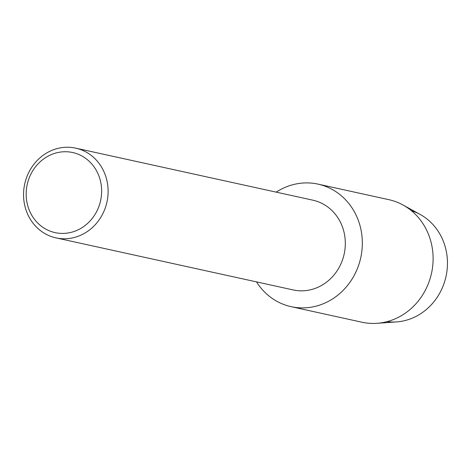 <?xml version="1.0" encoding="UTF-8"?>
<svg xmlns="http://www.w3.org/2000/svg" width="471" height="471" viewBox="0 0 471 471"><rect width="100%" height="100%" fill="white"/><g stroke="black" fill="none" stroke-linecap="round" stroke-linejoin="round"><path stroke-width="0.71" d="M411.366 210.672A57.009 52.24 102.4 0 1 442.363 287.775A57.009 52.24 102.4 0 1 387.009 321.658M75.678 148.135L312.879 200.187A45.94 42.096 102.4 0 1 341.204 263.218A45.94 42.096 102.4 0 1 293.18 289.936L55.984 237.879A45.94 42.096 102.4 0 1 27.659 174.847A45.94 42.096 102.4 0 1 75.678 148.135A45.94 42.096 102.4 0 1 104.009 211.161A45.94 42.096 102.4 0 1 55.984 237.879M356.718 270.201A62.737 57.491 102.4 0 1 308.688 307.545A62.737 57.491 102.4 0 1 256.501 281.882A62.737 57.491 102.4 0 0 291.143 306.68A62.737 57.491 102.4 0 0 356.718 270.201A62.737 57.491 102.4 0 0 343.977 198.167A62.737 57.491 102.4 0 0 276.2 192.139A62.737 57.491 102.4 0 1 318.037 184.126A62.737 57.491 102.4 0 1 356.718 270.201M97.968 208.788A41.001 37.574 102.4 0 1 47.671 230.078A41.001 37.574 102.4 0 1 29.832 176.378A41.001 37.574 102.4 0 1 80.129 155.083A41.001 37.574 102.4 0 1 97.968 208.788M318.037 184.126L388.816 199.657A62.737 57.491 102.4 0 1 403.023 205.009L420.12 214.423A57.009 52.24 102.4 0 1 442.363 287.775A57.009 52.24 102.4 0 1 396.535 321.917L377.059 323.306A62.737 57.491 102.4 0 1 361.922 322.217L291.143 306.68M403.023 205.009A62.737 57.491 102.4 0 1 427.497 285.732A62.737 57.491 102.4 0 1 377.059 323.306"/></g></svg>
